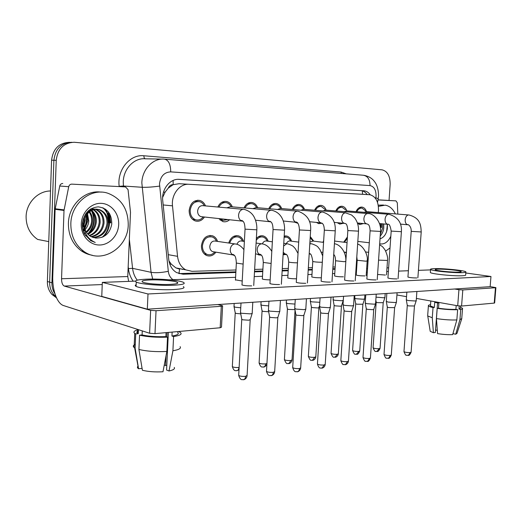 <?xml version="1.0" encoding="UTF-8"?>
<svg xmlns="http://www.w3.org/2000/svg" width="522" height="522" viewBox="0 0 522 522"><rect width="100%" height="100%" fill="white"/><g stroke="black" fill="none" stroke-linecap="round" stroke-linejoin="round"><path stroke-width="0.78" d="M215.919 252.159C213.224 255.663 210.079 256.759 206.49 255.454C203.091 253.685 201.407 250.456 201.433 245.771C202.771 238.11 206.497 234.796 212.611 235.827C214.966 236.753 216.617 238.613 217.563 241.405M234.528 255.532L232.629 254.86M261.418 255.199L258.638 254.893L257.287 254.188M286.441 254.475L283.094 254.743M346.36 253.242L345.166 252.204M204.454 217.022C201.968 220.591 198.889 221.889 195.208 220.91C191.202 219.233 189.186 215.756 189.153 210.49C190.295 203.241 193.825 199.887 199.75 200.428C202.379 201.172 204.298 202.999 205.511 205.909M229.589 219.749C227.481 221.622 225.191 222.222 222.731 221.55L218.77 218.574M297.938 223.325L294.493 222.137M322.165 223.162L318.701 223.651L316.378 222.405M343.483 223.285L339.724 224.095L337.258 222.679M363.469 223.56L359.736 224.519L357.518 223.305M378.261 212.545L378.496 210.457C378.587 201.636 375.716 196.389 369.876 194.732L189.042 184.299C179.777 183.411 171.105 194.517 172.501 205.838L177.545 256.328C178.348 262.657 181.075 267.16 185.728 269.848L191.992 271.323L235.983 269.991M168.214 188.174L173.193 184.631C170.962 184.625 169.298 185.806 168.214 188.174L165.174 192.05L162.636 197.388M182.113 269.359L183.131 269.332M168.932 260.856L171.19 264.073L175.888 267.89L179.633 269.182L178.948 273.619M369.302 194.673L179.053 183.718L173.467 184.644M367.11 261.776L368.108 260.302M254.632 269.424L262.912 269.176M282.285 268.589L288.34 268.406M308.339 267.799L312.391 267.675M332.932 267.055L335.176 266.983M356.174 266.35L356.8 266.331M322.988 242.299L323.679 240.538M334.628 240.42L334.856 241.105M310.251 236.551L313.735 241.138M284.19 236.042L286.956 236.088C289.129 236.792 290.656 238.495 291.53 241.184M256.354 238.554C258.481 236.153 260.85 235.298 263.447 235.99C265.685 236.76 267.264 238.508 268.171 241.242M228.714 243.017C230.731 237.327 234.058 234.959 238.698 235.898C241.001 236.747 242.619 238.547 243.546 241.314M343.704 242.175L347.417 236.981M335.803 210.953C337.408 207.554 339.587 206.001 342.328 206.294C344.403 206.751 345.903 208.291 346.836 210.908M314.583 210.235C316.267 206.692 318.57 205.094 321.48 205.427C323.647 205.916 325.219 207.502 326.191 210.17M292.268 209.479C294.043 205.792 296.483 204.141 299.589 204.52C301.84 205.048 303.484 206.673 304.502 209.394M268.765 208.696C270.637 204.839 273.234 203.13 276.556 203.573C278.905 204.141 280.614 205.812 281.684 208.585M243.989 207.873C245.966 203.828 248.74 202.06 252.302 202.569C254.749 203.188 256.53 204.911 257.653 207.736M217.818 207.025C219.919 202.758 222.894 200.924 226.737 201.525C229.275 202.197 231.129 203.971 232.297 206.843M356.004 211.645C357.537 208.363 359.599 206.856 362.183 207.123C364.134 207.534 365.557 208.983 366.457 211.469M380.747 227.514L380.734 223.677M110.168 222.829L108.302 211.788M105.307 209.094C107.493 213.244 108.498 217.739 108.328 222.574C108.498 217.739 107.493 213.244 105.307 209.094M54.973 293.84C52.839 290.597 51.828 286.911 51.939 282.787L56.232 160.319L53.89 160.267C55.358 148.816 61.335 142.826 71.827 142.297C61.335 142.826 55.358 148.816 53.89 160.267L49.649 282.141L53.89 160.267L51.58 160.208C53.035 148.816 58.999 142.852 69.459 142.323L69.746 142.323M56.069 296.822L54.379 295.269C51.13 291.713 49.557 287.335 49.649 282.141C49.557 287.335 51.13 291.713 54.379 295.269L56.069 296.822M56.526 297.86L52.102 294.578C48.866 291.028 47.293 286.676 47.385 281.502L51.58 160.208M370.222 194.784C368.604 192.494 366.64 191.176 364.33 190.837L179.261 179.353C169.976 178.426 161.318 189.408 162.733 200.65L168.737 259.421C169.519 265.554 172.169 269.959 176.69 272.641L183.176 274.213L235.853 272.477M178.354 179.333L361.335 190.674C363.619 191.013 365.57 192.305 367.181 194.549M109.496 213.459L110.788 222.914L109.496 213.459M381.432 223.742L381.438 227.579L381.432 223.742M56.232 160.319C57.701 148.816 63.704 142.793 74.222 142.265L382.019 169.826C387.494 171.177 390.208 176.031 390.156 184.39L389.047 200.428M356.076 267.845L356.715 267.512M254.495 271.864L262.775 271.59M282.148 270.951L288.203 270.748M308.195 270.089L312.254 269.959M332.788 269.28L335.039 269.208M235.885 271.845L178.863 273.593M335.072 268.641L332.821 268.719M312.286 269.378L308.234 269.509M288.235 270.155L282.18 270.35M262.807 270.977L254.527 271.244M366.633 211.625L362.072 208.147C359.926 207.906 358.17 209.094 356.8 211.71M408.556 214.953L366.307 211.599L364.173 212.304M416.249 300.646L415.153 300.992L408.093 300.528L406.305 299.817M416.21 300.776L414.468 305.983L408.582 305.912L407.284 305.377M358.901 223.129L361.779 223.403M347.345 238.13L344.448 242.267M384.968 297.423L383.774 297.781L376.029 297.155M384.923 297.56L383.233 302.695L377.36 302.643L376.192 302.14M345.394 209.733L342.204 207.345C339.933 207.077 338.073 208.304 336.638 211.025M388.603 214.268L346.412 210.875L344.109 211.632M396.452 302.16L395.258 302.545L388.022 302.068L386.306 301.331M396.407 302.303L394.645 307.634L388.564 307.582L387.311 307.04M339.333 222.881L341.427 223.083M324.932 209.387L321.356 206.51C318.935 206.203 316.965 207.469 315.451 210.307M367.586 213.55L325.532 210.112L323.027 210.934M375.612 303.745L374.3 304.176L366.881 303.687L365.237 302.93M375.553 303.921L373.772 309.376L372.819 309.703L367.475 309.35L366.274 308.783M303.465 209.165C302.525 207.195 301.187 206.02 299.452 205.629C296.868 205.283 294.773 206.588 293.181 209.557M345.42 212.793L303.576 209.315L300.848 210.209M353.629 305.422L352.193 305.899L344.585 305.396L343.019 304.62M353.564 305.618L351.756 311.21L350.719 311.575L345.231 311.21L344.089 310.629M280.666 208.5C279.688 206.405 278.265 205.146 276.406 204.702C273.639 204.304 271.414 205.661 269.724 208.774M324.332 230.176L335.241 230.841C335.835 221.321 331.679 215.064 322.766 212.062L280.471 208.48L277.489 209.446M330.413 307.184L328.84 307.719L321.03 307.204L319.549 306.401M330.341 307.419L328.514 313.141L327.372 313.552L321.741 313.174L320.658 312.58M364.65 298.825L363.351 299.23L356.232 298.76L354.692 298.075M364.597 298.989L362.888 304.241L356.813 304.209L355.697 303.693M312.639 240.629L310.185 237.719M323.562 242.371L313.05 241.053L309.905 242.188M343.267 300.307L341.851 300.75L334.556 300.267L333.095 299.569M343.208 300.489L341.479 305.866L340.455 306.205L335.196 305.859L334.126 305.331M290.545 241.053C289.723 239.024 288.457 237.738 286.741 237.19L284.125 237.19M298.708 242.11L290.597 241.066C288.816 240.681 287.381 241.549 286.297 243.663M319.81 302.297L311.712 301.86L310.329 301.142M319.614 305.416L318.922 307.575L317.8 307.954L312.41 307.595L311.399 307.06M377.98 199.939L395.97 200.866L378.006 199.815M495.887 287.648L494.654 302.943L494.223 303.106L495.463 287.739L495.893 287.602L490.151 286.617M461.572 306.042L457.703 305.788L458.942 289.697L462.812 289.945L461.572 306.042L494.223 303.106M396.935 294.969L406.534 296.672M416.386 298.427L457.703 305.788M462.812 289.945L495.463 287.739M458.942 289.697L454.642 289.012M397.816 214.098L397.32 202.856L395.97 200.866M71.801 184.135L125.469 186.902L71.801 184.135C70.209 184.181 69.178 185.036 68.721 186.7L64.01 210.451L55.117 209.329L52.761 276.399C52.161 289.919 57.166 303.745 63.612 305.592L149.605 333.251L150.643 310.355L64.317 286.076C62.509 285.169 61.589 282.728 61.55 278.755L64.01 210.451M55.117 209.329L59.749 186.015C60.2 184.377 61.211 183.535 62.79 183.49M222.6 306.068L221.491 327.163L220.173 327.764L221.302 306.303L222.613 305.801L217.804 304.561M150.643 310.355L156.039 310.72L154.988 333.63L220.173 327.764M154.988 333.63L149.605 333.251M156.039 310.72L221.302 306.303M128.647 281.378L127.76 276.536L130.507 212.291L128.047 189.617L125.469 186.902M378.404 206.366L385.229 205.159C389.542 205.942 392.922 208.859 395.369 213.903M378.228 205.153L383.546 205.042M380.323 234.404L382.639 228.127L382.626 223.853M380.205 236.068C382.143 233.928 383.331 231.318 383.761 228.238L383.748 223.958M380.016 238.874C383.924 237.517 386.378 234.071 387.357 228.538L387.435 224.297M390.828 236.218C387.99 242.123 384.27 244.655 379.677 243.82M390.012 247.963L385.667 251.082M386.645 231.592L387.357 224.29M70.835 223.749C71.064 203.241 91.206 187.352 107.976 193.277C121.339 198.556 128.092 209.015 128.242 224.662C128.144 247.865 101.888 264.667 83.872 251.402C75.142 244.942 70.796 235.722 70.835 223.749M92.257 255.245C88.375 254.632 84.753 253.19 81.412 250.899C72.702 244.472 68.362 235.298 68.402 223.383C68.669 204.872 85.354 189.506 101.248 192.155M48.761 241.614L37.617 239.422C29.969 234.11 26.133 226.509 26.1 216.604C26.283 202.888 37.923 190.928 50.517 190.98M92.759 237.438C100.844 236.649 105.594 232.022 106.997 223.56C107.173 217.008 104.707 212.48 99.585 209.975C92.094 206.529 82.92 213.87 83.148 223.416L84.179 229.001M93.223 237.588C101.581 237.047 106.508 232.42 107.989 223.697C108.171 217.139 105.698 212.604 100.576 210.092C93.431 206.882 84.655 213.211 84.166 222.392L84.081 223.553C84.081 229.386 86.332 233.719 90.815 236.551L95.683 238.065C104.557 238.169 109.92 233.51 111.78 224.088C111.799 213.876 107.284 208.134 98.24 206.856C89.164 207.782 83.872 213.42 82.365 223.775C82.182 227.494 82.913 230.965 84.557 234.202L90.671 240.642L95.232 242.476C87.35 238.802 83.598 232.499 83.983 223.566L84.166 222.392M90.959 236.629C97.901 234.991 101.934 230.45 103.056 223.005C103.232 216.506 100.766 212.01 95.656 209.518L95.245 209.355M91.402 236.864C98.638 235.415 102.847 230.841 104.035 223.142C104.211 216.63 101.744 212.128 96.635 209.629L95.741 209.302M89.242 235.481C94.991 233.23 98.299 228.89 99.173 222.457C99.402 216.8 97.425 212.578 93.236 209.792M89.667 235.8C95.715 233.686 99.206 229.282 100.139 222.594C100.348 216.669 98.214 212.35 93.738 209.642M87.624 233.928C92.146 231.272 94.723 227.272 95.356 221.922C95.63 217.38 94.247 213.628 91.206 210.666M88.016 234.358C92.851 231.788 95.611 227.69 96.302 222.052C96.57 217.23 95.043 213.348 91.722 210.405M84.107 233.19L85.216 232.505M86.11 231.833C89.373 229.041 91.193 225.556 91.585 221.393C91.839 217.974 91.024 214.875 89.131 212.102M84.512 233.621L85.464 233.093M86.476 232.42C90.065 229.628 92.081 225.993 92.525 221.524C92.792 217.818 91.833 214.535 89.653 211.678M83.135 230.626L84.27 229.458M84.779 228.838L87.872 220.865L86.952 214.47M83.363 231.37L84.492 230.359M85.093 229.719C87.305 227.116 88.538 224.206 88.799 220.995L87.513 213.746M82.385 226.391L83.2 224.675M82.528 227.755L83.416 226.294M84.088 224.871L85.125 220.48L85.106 217.974M94.763 209.185L91.161 208.715M95.258 209.165L90.697 208.989M91.794 209.061L91.35 208.891M93.268 209.407L91.839 208.846M90.756 210.275L89.804 209.583M91.259 210.046L90.162 209.335M88.701 211.534L88.166 210.927M89.216 211.162L88.603 210.536M87.109 212.963L86.776 212.395M118.69 224.512C118.298 235.435 109.463 245.02 99.474 245.007C89.484 245.157 80.766 235.298 81.269 223.918C81.621 212.532 91.115 202.869 101.131 203.339C111.16 203.645 119.218 213.589 118.69 224.512M82.933 229.863L83.925 228.284M84.401 227.383C86.215 223.573 86.796 219.69 86.143 215.749M85.882 214.477L85.706 213.798M85.51 235.748L85.967 235.422M87.944 233.745C94.162 226.731 95.363 219.149 91.559 210.999M101.934 237.393C111.264 230.013 111.303 214.255 102.69 207.73M82.346 224.232L83.239 218.92M83.063 230.372L84.107 228.812M84.551 228.036C86.711 223.847 87.35 219.56 86.476 215.181M86.208 214.033L86.013 213.361M89.36 232.825C94.482 226.333 95.546 219.429 92.557 212.108M103.095 236.897C111.662 229.367 111.591 214.712 103.584 208.115M242.025 284.601L241.954 284.947C243.95 285.625 247.18 285.932 251.643 285.873L251.695 285.867M269.972 283.302L269.907 283.609C271.884 284.275 275.074 284.588 279.479 284.536L279.531 284.536M311.836 276.706L311.778 276.914C313.585 277.508 316.554 277.802 320.684 277.789L320.723 277.782M334.615 275.766L334.563 275.955C336.357 276.543 339.287 276.83 343.365 276.823L343.404 276.823M356.232 274.885L356.18 275.048C357.955 275.623 360.852 275.91 364.878 275.916L364.917 275.91M321.147 280.927L321.089 281.162C323.014 281.815 326.126 282.121 330.426 282.095L330.472 282.095M344.631 279.838L344.579 280.046C346.484 280.686 349.557 280.993 353.799 280.973L353.838 280.973M366.862 278.807L366.809 278.989C368.695 279.616 371.736 279.923 375.918 279.916L375.957 279.916M387.937 277.828L387.892 277.991C389.758 278.604 392.759 278.911 396.89 278.911L396.922 278.911M296.3 282.076L296.242 282.35C298.192 283.009 301.344 283.322 305.696 283.283L305.742 283.276M377.582 274.468L385.347 275.048M407.95 276.901L407.904 277.045C409.757 277.645 412.719 277.945 416.791 277.958L416.824 277.952M262.37 278.735L262.305 279.002C263.643 279.518 266.266 279.812 270.168 279.896M135.433 281.123L102.325 282.382L148 293.977L490.967 276.497L465.807 272.986M430.533 269.894L418.429 270.35M408.387 270.735L398.619 271.107M388.375 271.499L386.73 271.557M367.299 272.301L366.398 272.334M356.376 272.712L355.75 272.738M334.759 273.535L332.507 273.619M311.98 274.402L307.928 274.559M287.929 275.316L281.873 275.551M262.507 276.288L254.227 276.601M235.592 277.312L169.356 279.831M287.792 277.691L287.733 277.926C289.436 278.513 292.359 278.807 296.503 278.813M235.455 279.838L242.221 281.019M102.325 282.382L101.764 296.398L147.315 309.187L490.151 286.676L490.967 276.497M148 293.977L147.315 309.187M458.753 272.099C460.632 272.014 461.441 271.818 461.18 271.525C460.561 270.481 444.209 268.856 437.782 269.169C435.772 269.248 434.917 269.45 435.198 269.763C435.72 270.781 452.391 272.451 458.753 272.099M453.213 332.631L453.135 333.682L455.739 334.23L459.947 319.608L460.737 309.402L458.995 309.089L459.236 305.983M437.312 330.296L437.195 328.762M430.474 305.572L430.448 305.99L434.324 307.451L433.032 307.569L432.275 317.754L433.404 332.71L435.355 332.475L437.567 302.904M436.444 318.577C443.889 319.725 450.688 320.182 456.848 319.94L452.639 334.628C448.052 334.824 443.021 334.478 437.56 333.604L436.444 318.577L437.208 308.339L438.5 308.228L438.885 303.112L434.709 302.362L434.324 307.451M438.5 308.228C444.829 309.135 450.63 309.52 455.902 309.376L457.637 309.696L456.848 319.94M456.195 305.52L455.902 309.376M430.363 272.164L430.337 272.504C431.022 273.946 453.768 276.262 462.401 275.733C464.926 275.603 466.009 275.329 465.657 274.918L465.872 272.158M434.108 268.654C431.355 268.765 430.167 269.032 430.565 269.463C431.25 270.846 454.009 273.13 462.642 272.641C465.161 272.523 466.25 272.262 465.898 271.864C465.03 270.442 442.871 268.236 434.108 268.654M427.688 315.386L428.392 305.853C428.079 305.363 428.764 304.992 430.448 304.731L430.539 304.75M428.392 305.853C428.803 306.394 430.35 306.962 433.032 307.569M437.208 308.339C444.666 309.435 451.478 309.885 457.637 309.696M427.648 315.901L432.275 317.754M430.128 330.772L430.213 331.32L433.404 332.71M435.537 329.976L437.084 330.302M458.995 309.089L460.456 308.182L460.619 306.062M460.737 309.402C462.211 309.141 462.812 308.796 462.544 308.345L460.521 307.301M459.947 319.608L461.813 318.57M455.739 334.23L456.991 333.369L461.689 318.955M169.918 284.405C176.488 284.053 178.955 283.355 177.323 282.324C174.707 280.803 160.078 279.518 150.349 279.936C143.446 280.255 140.849 280.966 142.558 282.069C145.207 283.577 160.306 284.875 169.918 284.405M168.371 332.423L166.59 370.059L169.037 370.979L172.906 350.784L173.585 336.553L171.947 336.037L172.13 332.083M167.131 332.534L166.923 336.938M166.035 355.691L165.578 365.465L164.241 365.191M138.389 330.804C136.633 331.548 136.34 332.364 137.514 333.245L138.258 333.682L135.733 333.904L135.113 348.096L138.584 368.767L142.075 368.336M138.434 329.663L138.258 333.682M138.917 349.453C146.858 351.332 156.163 351.998 166.844 351.443L162.994 371.755C155.191 372.199 148.32 371.697 142.395 370.255L138.917 349.453L139.55 335.17L142.082 334.941L142.265 330.889M142.082 334.941C148.9 336.403 156.835 336.958 165.885 336.605L167.516 337.127L166.844 351.443M166.068 332.631L165.885 336.605M136.164 284.692C134.937 285.201 134.917 285.756 136.092 286.369C139.7 288.496 160.339 290.291 173.376 289.573C182.23 289.044 185.558 288.059 183.359 286.611M146.963 279.159C137.495 279.59 133.932 280.562 136.275 282.076C139.889 284.125 160.541 285.893 173.585 285.24C182.439 284.751 185.767 283.811 183.568 282.422C180.005 280.353 160.215 278.611 146.963 279.159M137.658 329.917C134.037 330.889 133.058 332.025 134.735 333.336L135.733 333.904M139.55 335.17C147.511 336.931 156.828 337.584 167.516 337.127M135.276 344.357C133.13 345.31 132.738 346.354 134.115 347.476L135.113 348.096M138.141 366.111C137.077 366.946 137.195 367.814 138.487 368.702L138.584 368.767M165.578 365.465L166.812 365.315M171.947 336.037C177.441 335.137 179.353 333.963 177.682 332.507M173.585 336.553C180.077 335.535 182.361 334.184 180.442 332.494L178.844 331.627L177.721 331.731M172.906 350.784C178.942 349.733 181.349 348.357 180.123 346.66M169.037 370.979C173.402 370.026 175.138 368.839 174.25 367.41M256.576 207.639C255.552 205.518 254.077 204.213 252.146 203.737C249.164 203.273 246.782 204.683 244.994 207.965M297.233 211.156L256.126 207.599L252.85 208.656M305.866 309.044L304.13 309.65L296.111 309.109L294.728 308.287M305.781 309.318L303.928 315.184L302.669 315.64L296.887 315.249L295.876 314.642M231.161 206.745C230.098 204.585 228.564 203.241 226.561 202.719C223.338 202.177 220.773 203.645 218.875 207.123M270.977 210.262L230.443 206.679L226.816 207.841M279.857 311.014C280.073 311.334 279.433 311.562 277.945 311.686L269.704 311.132L268.425 310.29M279.759 311.327L277.887 317.343L276.497 317.859L270.559 317.454L269.62 316.821M220.336 218.744L223.024 220.388L228.049 219.579M204.311 205.798C203.215 203.613 201.629 202.229 199.554 201.655C194.315 201.159 191.189 204.115 190.178 210.523C190.21 215.181 191.998 218.255 195.554 219.729C198.517 220.538 201.087 219.592 203.267 216.891M243.095 209.315L203.306 205.707C200.128 205.374 198.23 207.156 197.61 211.051C197.629 213.896 198.719 215.756 200.892 216.63L202.334 216.787M252.263 313.096C252.517 313.454 251.813 313.709 250.142 313.852L241.666 313.278L240.479 312.828L240.505 312.41M252.152 313.454L250.253 319.627L248.713 320.208L242.606 319.79L241.751 319.144M267.133 241.105C266.285 239.043 264.98 237.712 263.212 237.118C260.524 236.44 258.207 237.503 256.256 240.309M272.36 241.803L266.964 241.079C265.006 240.629 263.453 241.555 262.305 243.846M294.982 304.072L287.596 303.543L286.304 302.799M294.956 309.618L288.359 309.429L287.407 308.88M242.456 241.164C241.588 239.076 240.244 237.706 238.437 237.053C234.398 236.198 231.474 238.234 229.654 243.148M244.381 241.432L242.051 241.105C239.813 240.57 238.097 241.627 236.903 244.276M268.673 305.892L262.103 305.318L260.909 304.554M268.673 311.751L262.938 311.373L262.057 310.805M216.415 241.242C215.534 239.141 214.164 237.725 212.317 237.001C206.908 236.075 203.613 238.998 202.432 245.771C202.405 249.914 203.9 252.765 206.914 254.318C209.811 255.402 212.434 254.619 214.783 251.976M243.931 249.679C241.484 246.482 238.945 244.622 236.309 244.113L215.769 241.144C212.5 240.557 210.503 242.319 209.779 246.43C209.766 248.955 210.679 250.684 212.513 251.611L214.196 251.885M240.759 307.791L235.115 307.197L234.019 306.421M240.759 313.866L236.029 313.422L235.22 312.848M163.464 192.272L165.174 192.05M362.575 194.282L362.314 190.706M169.846 264.295L171.19 264.073M173.193 184.631L173.121 180.462M168.247 254.664L177.545 256.328M163.171 204.95L172.501 205.838M179.053 183.718L189.042 184.299M47.385 281.502L51.939 282.787M360.846 190.628L363.847 190.784M375.683 198.66L376.068 196.063C376.088 189.982 374.072 186.491 370.02 185.591L170.72 171.882C164.267 172.201 160.528 176.195 159.504 183.868L168.306 271.303C168.769 275.048 170.335 277.848 173.017 279.694M164.821 159.177L363.227 175.229C367.697 175.986 369.961 179.444 370.02 185.591M152.705 279.068L151.06 272.314L141.834 182.85C142.18 169.213 153.168 157.892 164.345 159.138C168.508 159.96 170.635 164.208 170.72 171.882M162.114 159.099L145.37 158.805C134.35 157.598 123.564 168.547 123.257 181.734L123.407 186.008L141.971 187.267C146.754 187.45 152.62 187.052 159.569 186.086M119.186 186.465L119.166 186.295C116.908 169.846 129.998 154.075 143.896 155.765L341.075 172.045L341.303 173.454M341.075 172.045L346.275 173.859M133.195 281.208C130.585 277.606 128.999 273.397 128.425 268.589L128.19 266.468M168.306 271.303C161.552 272.699 155.81 273.039 151.06 272.314L132.581 268.341C133.123 272.915 134.683 276.856 137.26 280.177M119.166 186.295L123.407 186.008L123.492 186.765M129.352 239.337L132.581 268.341L128.425 268.589M143.896 155.765C143.909 157.592 144.405 158.603 145.37 158.805M375.847 197.792C377.713 198.412 378.47 198.875 378.124 199.189L377.523 202.386M180.397 273.639L183.176 274.213M414.442 306.068L411.108 352.109L410.325 352.539C407.395 352.689 405.281 352.383 403.976 351.626L403.989 351.456M407.845 355.423L408.348 355.358L410.325 352.539M407.936 277.071L411.206 231.357L421.215 231.951C420.862 225.158 420.432 218.046 408.987 214.986L408.485 214.953C406.638 215.325 405.529 216.937 405.163 219.788C405.111 222.516 405.927 224.173 407.61 224.754C407.421 223.938 411.499 225.85 411.206 231.357L411.212 231.305M383.207 302.793L380.068 348.207L379.213 348.657C376.355 348.8 374.313 348.513 373.073 347.802L373.086 347.626M376.838 351.515L379.213 348.657M379.611 244.733C382.939 247.004 382.084 245.947 385.066 249.986C387.174 254.429 387.99 257.914 387.5 260.452L378.561 260.119M394.619 307.739L391.291 354.934L390.436 355.41C387.468 355.573 385.327 355.26 384.009 354.49L384.022 354.294M387.957 358.36L388.459 358.294L390.436 355.41M387.924 278.017L391.187 231.102L401.398 231.696C402.012 222.848 397.914 217.054 389.092 214.307L388.538 214.274C386.6 214.653 385.438 216.304 385.066 219.227C385.021 222.007 385.875 223.703 387.631 224.316L387.644 224.31C389.164 223.573 390.345 225.837 391.187 231.102L391.187 231.044M373.739 309.5L370.431 357.903L369.498 358.438C366.49 358.607 364.323 358.301 362.992 357.505L363.005 357.283M367.012 361.452L367.521 361.387L369.498 358.438M366.849 279.016L370.091 230.841L380.525 231.429C381.523 221.432 373.171 213.126 368.147 213.596L367.534 213.557C365.498 213.942 364.284 215.638 363.893 218.64C363.86 221.472 364.754 223.207 366.581 223.86L366.705 223.801C367.501 224.401 369.778 223.507 370.091 230.841L370.098 230.77M351.717 311.353L348.442 361.028L347.417 361.622C344.37 361.811 342.171 361.498 340.833 360.695L340.846 360.434M344.938 364.708L345.447 364.65L347.417 361.622M344.618 280.073L347.835 230.561L358.503 231.148C358.764 226.019 357.413 221.517 354.451 217.648L351.58 214.986L345.388 212.8C343.235 213.198 341.962 214.933 341.571 218.02C341.538 220.897 342.478 222.685 344.383 223.37L344.527 223.253C345.022 224.16 347.104 221.733 347.835 230.561L347.841 230.483M328.468 313.311L325.219 364.33L324.103 364.989C321.01 365.191 318.792 364.885 317.435 364.062L317.454 363.762M321.624 368.154L322.139 368.088L324.103 364.989M322.002 211.997C319.732 212.402 318.394 214.19 317.989 217.361C317.963 220.291 318.949 222.118 320.932 222.855L322.681 223.723C322.89 224.023 324.26 225.302 324.325 230.274L321.128 281.188M362.862 304.352L359.736 350.895L358.81 351.391C355.913 351.541 353.844 351.254 352.598 350.53L352.611 350.327M356.435 354.308L358.81 351.391M357.642 244.133C362.666 245.164 368.506 254.834 367.168 260.928L365.681 261.183L357.198 260.256M341.447 305.996L338.347 353.72L337.336 354.268C334.406 354.431 332.312 354.144 331.052 353.401L331.065 353.172M334.967 357.25L337.336 354.268M334.419 243.735C340.709 244.459 346.634 253.203 345.766 261.424L344.155 261.705L335.581 260.759M318.883 307.726L315.817 356.689L314.714 357.296C311.745 357.479 309.624 357.185 308.352 356.435L308.372 356.167M312.358 360.35L314.714 357.296M322.713 255.93L319.823 249.288C317.624 247.219 318.962 246.332 311.712 243.794L309.8 243.891M322.322 262.227L321.454 262.259C317.356 262.207 314.459 261.933 312.776 261.444L312.789 261.287M309.194 253.888L310.342 254.09M366.653 268.556L367.553 268.523M386.991 267.877L388.636 267.819M64.317 286.076L102.24 284.555M61.55 278.755L127.76 276.536M55.182 208.767L64.082 209.883M68.721 186.7L59.749 186.015M105.757 209.407C107.845 213.491 108.804 217.896 108.635 222.613M303.876 315.379L300.672 367.814L299.445 368.552C296.313 368.773 294.062 368.46 292.692 367.625L292.712 367.286M296.979 371.788L297.488 371.729C298.623 371.338 299.276 370.274 299.445 368.552M296.287 282.376L299.439 229.961L310.623 230.522C311.399 221.028 307.236 214.601 298.134 211.234L297.266 211.149C294.865 211.567 293.455 213.407 293.038 216.669C293.025 219.638 294.056 221.517 296.118 222.307L296.157 221.967C298.075 222.372 299.165 225.041 299.439 229.961L299.445 229.856M277.828 317.572L274.676 371.494L273.319 372.323C270.155 372.558 267.877 372.251 266.488 371.403L266.507 371.012M270.879 375.644L271.388 375.586C272.51 375.188 273.156 374.098 273.319 372.323M273.065 229.517L284.536 230.182C284.731 226.209 284.04 222.476 282.467 218.986C280.321 214.418 276.849 211.54 272.053 210.353L271.068 210.255C268.517 210.679 267.036 212.571 266.611 215.932C266.605 218.94 267.669 220.865 269.809 221.713L270.911 221.85M250.188 319.895L247.095 375.396L245.601 376.323C242.397 376.577 240.094 376.277 238.684 375.422L238.711 374.972M243.187 379.735L243.689 379.67C244.805 379.266 245.438 378.15 245.601 376.323M245.046 229.158L256.837 229.817C257.026 225.758 256.341 221.954 254.788 218.392C252.922 213.942 249.464 210.953 244.407 209.433L243.259 209.302C240.557 209.74 238.991 211.691 238.554 215.155C238.554 218.183 239.657 220.153 241.862 221.08L243.043 221.256M295.047 310.114L292.052 359.815L290.845 360.493C287.837 360.689 285.691 360.402 284.405 359.632L284.425 359.332M288.496 363.625L288.947 363.573L290.845 360.493M298.029 253.411L295.152 248.4C293.279 246.854 294.48 246.227 287.935 243.885L286.754 243.748L283.609 246.012M297.462 262.84C293.318 262.794 290.408 262.52 288.718 262.024L288.725 261.848M283.244 252.23L285.325 254.266L286.402 254.442M263.297 367.077L263.74 367.025C263.14 367.266 266.318 366.868 266.938 363.449L265.62 363.873C262.573 364.082 260.406 363.795 259.101 363.018L259.121 362.679M262.057 311.04L259.101 363.018C261.026 368.617 262.383 366.555 263.74 367.025C264.83 366.659 265.457 365.602 265.62 363.873M271.805 251.415C269.313 247.2 266.318 244.72 262.84 243.989L261.489 243.813C259.036 244.303 257.614 246.149 257.209 249.346C257.183 251.963 258.083 253.712 259.91 254.592L261.085 254.814M271.114 263.46L263.29 262.442M239.122 367.416L238.919 367.449C235.84 367.671 233.641 367.39 232.329 366.607L232.349 366.216M236.623 370.731L237.06 370.685C238.143 370.307 238.763 369.23 238.919 367.449M234.75 243.885C232.16 244.394 230.659 246.293 230.241 249.581C230.222 252.185 231.135 253.966 232.988 254.919L234.267 255.206M243.141 264.086L236.355 263.068M175.888 267.89L185.728 269.848M362.183 207.123L361.407 207.064M342.328 206.294L341.44 206.229M321.48 205.427L320.469 205.355M299.589 204.52L298.421 204.435M276.556 203.573L275.205 203.463M252.302 202.569L250.717 202.445M226.737 201.525L224.845 201.375M199.75 200.428L197.473 200.239M286.956 236.088L285.299 235.885M263.447 235.99L261.496 235.742M238.698 235.898L236.368 235.592M212.611 235.827L209.798 235.442M52.102 294.578L55.6 295.648M361.335 190.674L364.33 190.837M378.176 198.908L378.502 196.2C378.685 187.613 375.657 183.013 374.75 181.93C373.759 180.527 371.142 176.71 363.86 175.288M411.101 352.272C409.959 354.686 409.039 355.717 408.348 355.358L406.436 355.221C405.927 355.723 405.111 354.529 403.976 351.626L407.284 305.494M361.374 208.095L358.888 207.906M406.853 292.15L406.292 299.974M407.31 305.52L406.331 300.006M359.906 223.501L357.511 223.272M400.387 224.095L407.61 224.754M421.208 232.003L417.887 277.75M416.889 291.491L416.23 300.613M380.055 348.383C378.933 350.784 378.013 351.815 377.289 351.463C375.501 350.667 375.605 353.609 373.073 347.802L376.192 302.258M357.824 241.412L369.289 242.769M376.218 302.284L375.827 300.098M346.406 252.563L345.368 252.426M365.602 251.943L368.643 252.341M387.494 260.556L386.508 274.846M385.21 293.566L384.942 297.39M391.285 355.117C390.143 357.583 389.203 358.647 388.459 358.294L386.534 358.157C386.012 358.666 385.171 357.446 384.009 354.49L387.311 307.171M341.414 207.286L338.83 207.09M386.848 293.462L386.293 301.514M387.337 307.197L386.332 301.553M339.907 223.057L337.388 222.809M379.474 223.56L387.631 224.316M401.392 231.761L398.084 278.696M397.085 292.79L396.426 302.121M370.418 358.118C369.256 360.656 368.291 361.746 367.521 361.387L365.589 361.25C365.048 361.766 364.18 360.519 362.992 357.505L366.274 308.939M320.449 206.438L317.774 206.229M365.778 294.845L365.224 303.145M366.307 308.972L365.269 303.184M357.413 222.985L366.581 223.86M380.518 231.5L377.223 279.688M376.231 294.16L375.579 303.706M348.428 361.276C347.822 364.519 344.774 364.885 345.447 364.65L343.502 364.513C342.947 365.041 342.054 363.769 340.833 360.695L344.089 310.805M298.408 205.544L295.628 205.329M343.561 296.307L343 304.861M344.128 310.838L343.058 304.907M334.1 222.372L344.383 223.37M358.497 231.226L355.221 280.738M354.236 295.602L353.59 305.377M325.206 364.617C324.586 367.951 321.474 368.33 322.139 368.088C320.586 367.658 319.281 369.602 317.435 364.062L320.658 312.782M275.198 204.604L272.321 204.376M320.084 297.847L319.536 306.682M320.704 312.815L319.594 306.727M309.435 221.713L320.932 222.855M335.235 230.933L331.985 281.841M331.013 297.129L330.374 307.138M359.723 351.091C358.581 353.564 357.635 354.621 356.885 354.255C355.13 353.453 355.169 356.448 352.598 350.53L355.697 303.83M334.589 241.073L347.052 242.586M356.807 256.778L357.192 260.38L356.219 275.074M354.862 295.563L354.679 298.264M355.723 303.863L354.725 298.297M344.115 252.061L346.419 252.374M367.162 261.046L366.176 275.701M364.885 294.904L364.624 298.793M338.334 353.942C337.734 357.126 334.726 357.426 335.418 357.198C333.747 356.409 333.617 359.397 331.052 353.401L334.126 305.487M333.734 254.384C334.145 255.134 335.365 255.369 335.568 260.896L334.602 275.981M333.258 296.979L333.082 299.785M334.158 305.52L333.127 299.824M321.461 252.172L322.935 252.374M315.81 356.944C315.197 360.2 312.149 360.526 312.802 360.304C311.177 359.495 310.975 362.542 308.352 356.435L311.393 307.236M285.266 237.008L284.144 236.864M309.827 243.546L310.799 243.67M309.187 253.927L309.461 253.777C310.812 253.131 311.915 255.689 312.776 261.444L311.823 276.941M310.492 298.473L310.309 301.383M311.438 307.269L310.368 301.429M297.547 252.257L298.088 252.335M100.576 210.092L99.585 209.975M96.635 209.629L95.656 209.518M105.692 209.355C107.78 213.439 108.739 217.857 108.569 222.607M83.872 251.402L81.412 250.899M430.448 305.99L430.813 300.998M430.337 272.504L430.565 269.463M430.213 331.32L427.759 316.038M461.761 318.446L462.512 308.783M177.271 283.433L177.323 282.324M137.514 333.245L137.684 329.415M136.092 286.369L136.275 282.076M134.115 347.476L134.735 333.336M138.487 368.702L134.624 347.822M300.659 368.141C300.046 371.547 296.874 371.977 297.488 371.729C296 371.292 294.591 373.289 292.692 367.625L295.876 314.87M250.723 203.619L247.748 203.378M295.256 299.478L294.708 308.606M295.928 314.916L294.78 308.659M283.283 220.995L296.118 222.307M310.616 230.626L307.406 283.002M306.44 298.741L305.814 308.991M274.663 371.873C274.03 375.383 270.781 375.833 271.388 375.586C269.913 375.129 268.465 377.191 266.488 371.403L269.613 317.089M224.871 202.575L221.798 202.321M269.952 283.635L273.058 229.641C272.856 222.379 271.042 221.896 269.743 221.217L269.809 221.713L255.519 220.212M268.947 301.201L268.406 310.655M269.678 317.135L268.484 310.714M223.024 220.388L220.101 220.062M284.529 230.3L281.365 284.242M280.418 300.45L279.799 310.955M247.082 375.833C246.436 379.455 243.102 379.925 243.689 379.67C242.28 379.207 240.733 381.334 238.684 375.422L241.745 319.451M199.554 201.655L194.367 201.211M241.999 284.973L245.04 229.295C244.825 221.98 243.2 221.152 241.666 220.369L241.862 221.08L200.892 216.63M241.014 303.034L240.479 312.828M241.816 319.503L240.577 312.893M195.554 219.729L192.579 219.39M256.831 229.954L253.731 285.547M252.798 302.264L252.198 313.037M292.039 360.108C291.413 363.462 288.301 363.801 288.947 363.573C287.368 362.751 287.087 365.863 284.405 359.632L287.407 309.083M261.476 236.89L258.749 236.544M283.766 243.324L286.859 243.735M283.139 253.946L285.39 253.999C287.198 254.194 288.307 256.87 288.718 262.024L287.772 277.952M286.467 300.052L286.284 303.08M287.452 309.122L286.343 303.125M236.362 236.773L233.575 236.401M256.1 243.056L261.548 243.807M255.493 253.907L259.91 254.592L259.923 254.201C261.091 254.847 262.997 255.036 263.277 262.644L262.351 279.029M261.065 301.723L260.889 304.874M262.109 311.079L260.961 304.926M238.991 369.765L237.06 370.685C235.761 370.202 234.313 372.317 232.329 366.607L235.22 313.109M212.317 237.001L209.811 236.655M212.513 251.611L232.988 254.919L232.929 254.377C234.345 255.121 236.042 255.623 236.342 263.297L235.435 280.17M234.176 303.484L234 306.779M235.278 313.154L234.078 306.838M206.914 254.318L204.226 253.868"/></g></svg>
